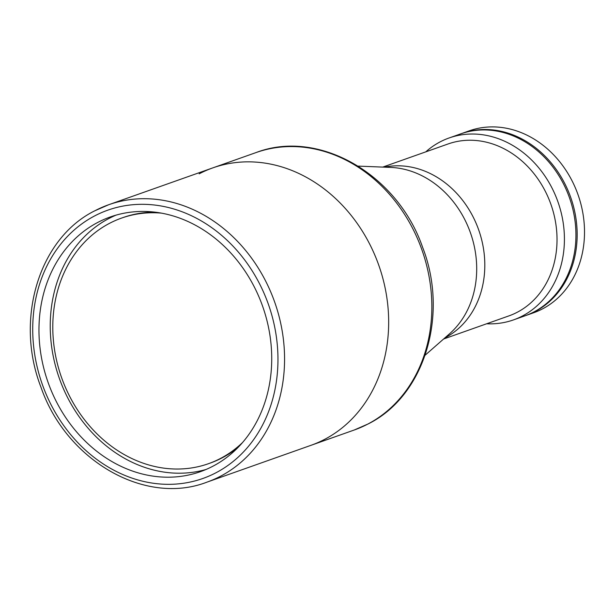 <?xml version="1.0" encoding="UTF-8"?>
<svg xmlns="http://www.w3.org/2000/svg" width="615" height="615" viewBox="0 0 615 615"><rect width="100%" height="100%" fill="white"/><g stroke="black" fill="none" stroke-linecap="round" stroke-linejoin="round"><path stroke-width="0.92" d="M161.315 213.113A130.265 109.754 -109.5 0 0 67.504 391.97A130.265 109.754 -109.5 0 0 242.533 442.546M382.738 167.096L448.043 143.979A91.181 76.829 70.5 0 1 548.941 199.183A91.181 76.829 70.5 0 1 517.361 312.197A91.181 76.829 70.5 0 1 508.897 315.895L443.592 339.011M199.145 173.837A147.154 123.984 70.5 0 1 212.79 167.887A147.154 123.984 70.5 0 1 375.619 256.978A147.154 123.984 70.5 0 1 324.651 439.356A147.154 123.984 70.5 0 1 311.006 445.314L354.179 430.031A147.154 123.984 -109.5 0 0 367.824 424.073A147.154 123.984 -109.5 0 0 418.792 241.687A147.154 123.984 -109.5 0 0 255.971 152.597C318.639 128.504 397.505 174.283 422.62 247.322C448.958 314.872 424.665 395.975 368.185 423.92L354.179 430.031M239.812 445.591A147.154 123.984 70.5 0 1 239.381 445.452A147.154 123.984 70.5 0 0 239.812 445.591M205.994 469.491A135.092 113.821 70.5 0 1 60.9 382.592A135.092 113.821 70.5 0 1 109.001 218.456A135.092 113.821 70.5 0 1 115.958 215.158M97.731 222.446A135.092 113.821 70.5 0 1 110.262 216.972A135.092 113.821 70.5 0 1 259.745 298.759A135.092 113.821 70.5 0 1 212.951 466.193A135.092 113.821 70.5 0 1 200.421 471.667A135.092 113.821 70.5 0 1 50.945 389.879A135.092 113.821 70.5 0 1 97.731 222.446M238.389 447.09A130.265 109.754 70.5 0 1 222.161 457.852A130.265 109.754 70.5 0 1 209.285 463.402M122.347 217.818A130.265 109.754 70.5 0 1 155.241 212.19M324.651 439.356A147.154 123.984 70.5 0 1 311.006 445.314L206.901 482.168A147.154 123.984 70.5 0 0 220.547 476.21A147.154 123.984 70.5 0 0 271.515 293.824A147.154 123.984 70.5 0 0 108.686 204.734L212.79 167.887A147.154 123.984 70.5 0 1 375.619 256.978A147.154 123.984 70.5 0 1 324.651 439.356M525.625 315.595A96.493 81.303 -109.5 0 0 526.24 315.387L533.589 312.781A96.493 81.303 -109.5 0 0 542.538 308.876A96.493 81.303 -109.5 0 0 575.955 189.282A96.493 81.303 -109.5 0 0 469.184 130.857L461.834 133.463A96.493 81.303 -109.5 0 0 461.227 133.678M526.24 315.387A96.493 81.303 -109.5 0 0 535.188 311.474A96.493 81.303 -109.5 0 0 568.606 191.88A96.493 81.303 -109.5 0 0 461.834 133.463M425.788 151.851A96.493 81.303 70.5 0 1 440.132 141.881A96.493 81.303 70.5 0 1 449.088 137.975A96.493 81.303 70.5 0 1 555.86 196.393A96.493 81.303 70.5 0 1 522.435 315.995A96.493 81.303 70.5 0 1 513.487 319.9A96.493 81.303 70.5 0 1 486.649 323.767M449.088 137.975L460.612 133.893A96.493 81.303 70.5 0 1 567.384 192.318A96.493 81.303 70.5 0 1 533.966 311.913A96.493 81.303 70.5 0 1 525.01 315.818L513.487 319.9M425.157 355.186L449.511 333.822A93.126 78.466 -109.5 0 0 470.437 232.778A93.126 78.466 -109.5 0 0 390.594 167.403L358.23 166.119M384.375 167.157A91.181 76.829 70.5 0 1 478.608 229.664A91.181 76.829 70.5 0 1 445.137 337.766A91.181 76.829 70.5 0 1 444.829 337.927M216.042 472.727A142.326 119.917 70.5 0 1 48.8 400.127A142.326 119.917 70.5 0 1 94.649 215.911A142.326 119.917 70.5 0 1 261.882 288.512A142.326 119.917 70.5 0 1 216.042 472.727M95.041 210.691A147.154 123.984 70.5 0 1 108.686 204.734L94.856 210.768C38.93 238.351 14.537 319.4 40.967 387.204C66.205 460.497 144.979 506.076 206.901 482.168M212.79 167.887L255.971 152.597"/></g></svg>
